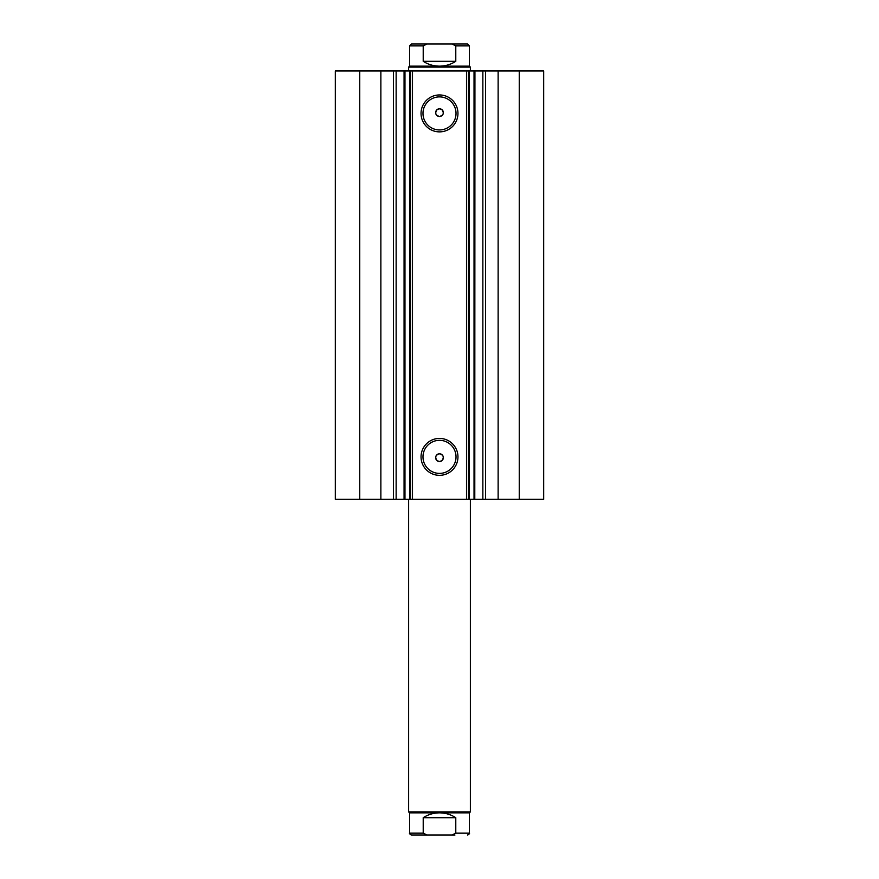 <?xml version="1.0" encoding="UTF-8"?>
<svg xmlns="http://www.w3.org/2000/svg" width="879" height="879" viewBox="0 0 879 879"><rect width="100%" height="100%" fill="white"/><g stroke="black" fill="none" stroke-linecap="round" stroke-linejoin="round"><path stroke-width="1.32" d="M380.871 499.316L380.871 70.968L335.306 70.968L335.306 499.316L404.065 499.316L404.065 70.968L412.482 70.968L412.482 499.316L409.669 499.316L409.669 70.968M396.143 499.316L396.143 70.968L404.065 70.968M519.247 70.968L519.247 499.316L543.694 499.316L543.694 70.968L543.694 499.316L543.694 70.968L474.781 70.968M519.247 499.316L412.482 499.316M439.5 131.872A18.459 18.459 0 0 1 421.041 113.413A18.459 18.459 0 0 1 439.5 94.954A18.459 18.459 0 0 1 457.959 113.413A18.459 18.459 0 0 1 439.5 131.872M439.5 96.888A16.525 16.525 0 0 0 422.975 113.413A16.525 16.525 0 0 0 439.5 129.938A16.525 16.525 0 0 0 456.025 113.413A16.525 16.525 0 0 0 439.5 96.888M439.5 475.319A18.459 18.459 0 0 1 421.041 456.86A18.459 18.459 0 0 1 439.5 438.412A18.459 18.459 0 0 1 457.959 456.86A18.459 18.459 0 0 1 439.5 475.319M439.5 440.335A16.525 16.525 0 0 0 422.975 456.86A16.525 16.525 0 0 0 439.5 473.396A16.525 16.525 0 0 0 456.025 456.86A16.525 16.525 0 0 0 439.5 440.335M439.5 461.497L437.182 460.728C434.687 457.322 435.457 455.003 439.5 453.784A3.857 3.857 0 0 0 435.643 457.64A3.857 3.857 0 0 0 439.5 461.497A3.857 3.857 0 0 0 443.357 457.64A3.857 3.857 0 0 0 439.5 453.784C443.543 455.003 444.313 457.322 441.818 460.728L439.5 461.497M437.182 109.556C434.687 112.951 435.457 115.27 439.5 116.5C443.543 115.281 444.313 112.962 441.818 109.556L439.5 108.776A3.857 3.857 0 0 0 435.643 112.644A3.857 3.857 0 0 0 439.5 116.5A3.857 3.857 0 0 0 443.357 112.644A3.857 3.857 0 0 0 439.5 108.776L437.182 109.556M404.966 70.968L404.966 499.316L409.669 499.316M404.966 499.316L404.065 499.316M474.781 499.316L474.935 70.968L469.331 70.968L469.331 499.316M466.518 499.316L466.518 70.968L412.482 70.968M466.518 70.968L469.331 70.968M380.871 70.968L396.143 70.968M359.753 499.316L359.753 70.968M468.441 70.968L468.441 499.316M410.559 499.316L410.559 70.968M482.857 499.316L482.857 70.968M454.937 835.05L411.526 835.05L454.937 835.05M409.592 812.855L469.408 812.855L470.375 811.899L408.625 811.899L409.592 812.855L409.592 833.116C409.174 833.534 409.823 834.182 411.526 835.05M454.937 43.95L424.063 43.95M408.625 67.101L409.592 66.145L469.408 66.145L470.375 67.101L408.625 67.101L408.625 70.968M423.217 45.884L409.592 45.884L411.526 43.95L427.106 43.95L423.217 45.884L423.217 61.31C428.172 64.497 433.611 66.101 439.5 66.145C445.389 66.101 450.828 64.497 455.783 61.31L455.783 45.884L451.894 43.95L467.474 43.95L469.408 45.884L455.783 45.884M427.106 43.95L451.894 43.95M423.217 61.31L455.783 61.31M427.106 835.05L423.217 833.116L423.217 817.69C428.172 814.503 433.611 812.899 439.5 812.855C445.389 812.899 450.828 814.503 455.783 817.69L455.783 833.116L451.894 835.05M423.217 817.69L455.783 817.69M498.129 499.316L498.129 70.968M485.582 499.316L485.582 70.968M474.034 499.316L474.034 70.968M393.418 499.316L393.418 70.968M423.217 833.116L409.592 833.116M469.408 812.855L469.408 833.116L455.783 833.116M408.625 499.316L408.625 811.899M470.375 70.968L470.375 67.101M409.592 66.145L409.592 45.884M469.408 66.145L469.408 45.884M470.375 499.316L470.375 811.899M469.408 833.116C469.825 833.534 469.177 834.182 467.474 835.05"/></g></svg>
